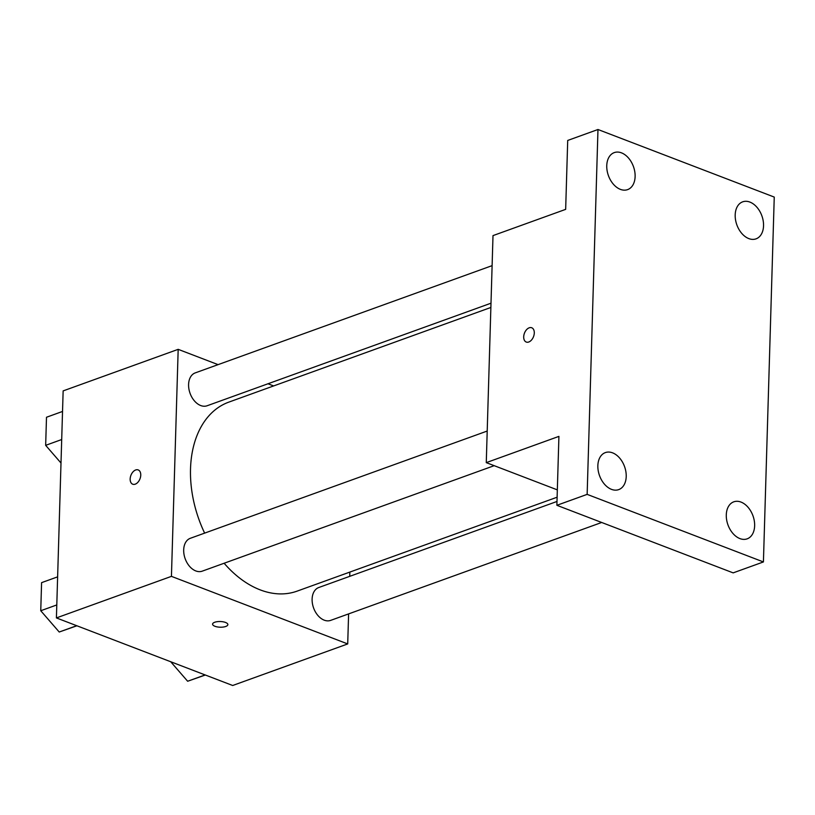 <?xml version="1.0" encoding="UTF-8"?>
<svg xmlns="http://www.w3.org/2000/svg" width="815" height="815" viewBox="0 0 815 815"><rect width="100%" height="100%" fill="white"/><g stroke="black" fill="none" stroke-linecap="round" stroke-linejoin="round"><path stroke-width="1.22" d="M348.606 613.899L347.71 643.932L232.683 685.496L56.408 617.923L63.142 390.894L178.179 349.34L218.084 364.641M347.71 643.932L171.435 576.358L56.408 617.923M171.435 576.358L178.179 349.34M135.667 469.97A7.641 4.859 111 0 1 138.193 469.929A7.641 4.859 111 0 1 139.997 478.812A7.641 4.859 111 0 1 132.723 484.202A7.641 4.859 111 0 1 130.38 477.162A7.641 4.859 111 0 1 135.667 469.97M490.875 307.459L228.801 402.131A100.479 67.94 70.1 0 0 204.636 533.122M224.125 563.246A100.479 67.94 70.1 0 0 297.088 591.14L557.114 497.211M349.849 572.079L349.716 576.337M267.992 383.773L273.636 385.933M556.991 501.459L318.767 587.523A17.472 11.818 70.1 0 0 313.592 607.97A17.472 11.818 70.1 0 0 330.646 620.388L601.684 522.476M487.207 431.043L190.343 538.287A17.472 11.818 70.1 0 0 185.168 558.733A17.472 11.818 70.1 0 0 202.212 571.162L494.206 465.671M492.117 265.639L195.254 372.883A17.472 11.818 70.1 0 0 190.068 393.339A17.472 11.818 70.1 0 0 207.122 405.758L490.997 303.2M227.864 624.585A7.641 2.842 1.7 0 1 223.178 627.061A7.641 2.842 1.7 0 1 214.926 626.277A7.641 2.842 1.7 0 1 212.583 624.137A7.641 2.842 1.7 0 1 220.305 621.529A7.641 2.842 1.7 0 1 227.864 624.596A7.641 2.842 1.7 0 1 223.178 627.061A7.641 2.842 1.7 0 1 214.926 626.277A7.641 2.842 1.7 0 1 212.583 624.137M132.723 484.212A7.641 4.859 111 0 1 130.38 477.162A7.641 4.859 111 0 1 135.667 469.98A7.641 4.859 111 0 1 138.193 469.929M486.27 462.635L493.004 235.606L565.661 209.363L567.709 140.445L597.976 129.504L774.25 197.077L763.421 561.942L733.154 572.874L556.879 505.3L558.917 436.382L486.27 462.635L557.338 489.876M763.421 561.942L587.146 494.369L556.879 505.3M587.146 494.369L597.976 129.504M529.2 327.803A7.641 4.859 111 0 1 531.726 327.762A7.641 4.859 111 0 1 533.53 336.646A7.641 4.859 111 0 1 526.256 342.045A7.641 4.859 111 0 1 523.913 334.996A7.641 4.859 111 0 1 529.2 327.803M526.256 342.045A7.641 4.859 111 0 1 523.923 334.996A7.641 4.859 111 0 1 529.21 327.813A7.641 4.859 111 0 1 531.726 327.762M726.287 514.897A19.682 13.305 -109.9 0 1 733.775 501.826A19.682 13.305 -109.9 0 1 747.987 507.205A19.682 13.305 -109.9 0 1 754.639 525.767A19.682 13.305 -109.9 0 1 747.151 538.847A19.682 13.305 -109.9 0 1 732.94 533.468A19.682 13.305 -109.9 0 1 726.287 514.897M735.191 214.905A19.682 13.305 -109.9 0 1 742.679 201.835A19.682 13.305 -109.9 0 1 756.891 207.214A19.682 13.305 -109.9 0 1 763.543 225.775A19.682 13.305 -109.9 0 1 756.055 238.846A19.682 13.305 -109.9 0 1 741.833 233.477A19.682 13.305 -109.9 0 1 735.191 214.905M606.757 165.679A19.682 13.305 -109.9 0 1 614.255 152.609A19.682 13.305 -109.9 0 1 628.467 157.978A19.682 13.305 -109.9 0 1 635.119 176.549A19.682 13.305 -109.9 0 1 627.621 189.62A19.682 13.305 -109.9 0 1 613.41 184.241A19.682 13.305 -109.9 0 1 606.757 165.679M597.853 465.671A19.682 13.305 -109.9 0 1 605.351 452.6A19.682 13.305 -109.9 0 1 619.563 457.969A19.682 13.305 -109.9 0 1 626.215 476.541A19.682 13.305 -109.9 0 1 618.717 489.611A19.682 13.305 -109.9 0 1 604.506 484.232A19.682 13.305 -109.9 0 1 597.853 465.671M205.349 675.014L187.644 681.248L170.712 661.739M205.136 674.932L187.644 681.248M61.003 463.022L45.66 445.336L46.496 417.249L62.531 411.453M61.696 439.54L45.66 445.336M76.916 625.777L59.22 632.022L40.75 610.741L41.585 582.654L57.621 576.857M76.712 625.706L59.22 632.022M56.795 604.944L40.75 610.741"/></g></svg>
